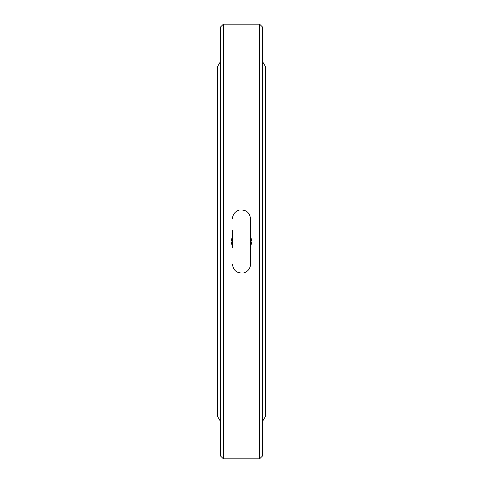 <?xml version="1.0" encoding="UTF-8"?>
<svg xmlns="http://www.w3.org/2000/svg" width="483" height="483" viewBox="0 0 483 483"><rect width="100%" height="100%" fill="white"/><g stroke="black" fill="none" stroke-linecap="round" stroke-linejoin="round"><path stroke-width="0.72" d="M232.444 230.572L232.444 247.537M250.556 246.765L251.933 241.5L250.556 236.235M232.444 236.229L231.067 241.5L232.444 246.801M223.388 241.5L223.388 458.85L259.613 458.85L259.613 24.15L223.388 24.15L223.388 241.5M223.388 24.15L220.369 27.169L220.369 455.831L223.388 458.85M259.613 24.15L262.631 27.169L262.631 455.831L259.613 458.85M232.444 264.141C233.265 270.571 236.972 273.511 243.565 272.955C247.93 271.633 250.26 268.693 250.556 264.141L250.556 218.859C249.711 212.399 245.992 209.465 239.399 210.051C235.052 211.385 232.734 214.325 232.444 218.859M220.369 421.206L217.652 416.588L217.652 66.412L220.369 61.794M265.348 66.412L265.348 416.588L265.348 66.412L262.631 61.794M262.631 421.206L265.348 416.588"/></g></svg>
